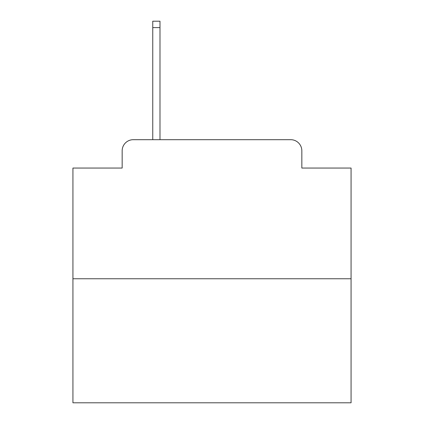 <?xml version="1.0" encoding="UTF-8"?>
<svg xmlns="http://www.w3.org/2000/svg" width="424" height="424" viewBox="0 0 424 424"><rect width="100%" height="100%" fill="white"/><g stroke="black" fill="none" stroke-linecap="round" stroke-linejoin="round"><path stroke-width="0.64" d="M122.165 150.812L122.165 168.052L122.165 150.812A11.125 11.125 0 0 1 133.29 139.687L152.757 139.687L152.757 21.2L159.991 21.2L159.991 139.687L290.71 139.687L133.29 139.687M351.067 278.754L72.933 278.754L72.933 402.8L351.067 402.8L351.067 168.052L301.835 168.052L301.835 150.812A11.125 11.125 0 0 0 290.71 139.687M72.933 278.754L72.933 168.052L122.165 168.052M301.835 168.052L301.835 150.812M152.757 27.597L159.991 27.597"/></g></svg>
